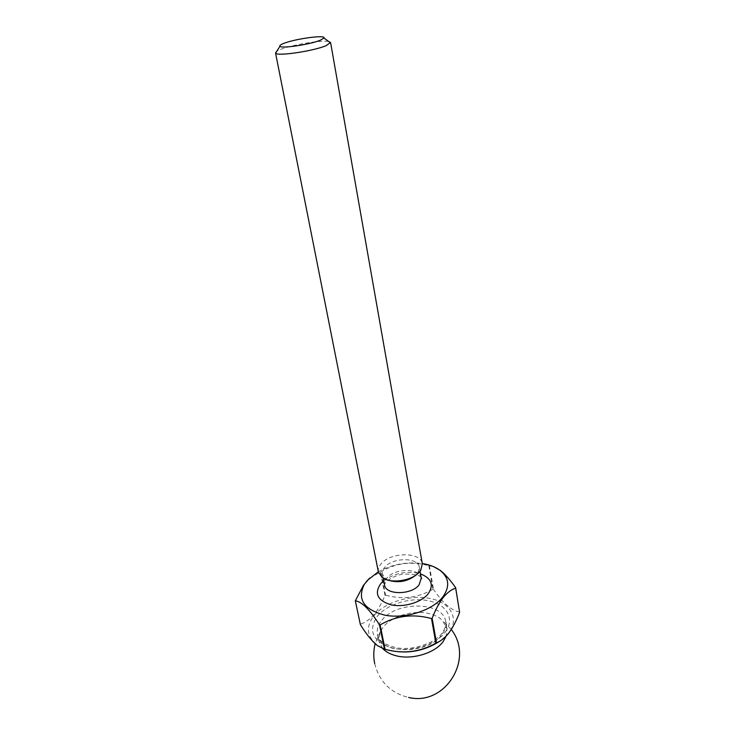 <?xml version="1.0" encoding="UTF-8"?>
<svg xmlns="http://www.w3.org/2000/svg" width="735" height="735" viewBox="0 0 735 735"><rect width="100%" height="100%" fill="white"/><g stroke="black" fill="none" stroke-linecap="round" stroke-linejoin="round"><path stroke-width="0.55" stroke-dasharray="3.67 2.76" d="M275.414 52.856C275.313 51.974 276.994 50.844 280.476 49.484C292.006 44.789 321.553 39.883 328.664 41.5M378.378 572.014C377.882 569.202 378.847 566.409 381.29 563.626C390.836 551.856 421.072 551.82 422.322 563.791M382.797 648.628L378.892 641.343L380.114 631.981L383.302 626.964C392.132 615.958 413.438 609.774 429.01 613.587C434.624 614.901 439.08 617.152 442.396 620.331L446.926 628.609L446.191 636.069M387.869 580.062L385.627 578.767L382.448 574.182C382.035 571.83 382.843 569.487 384.874 567.163C392.848 557.222 418.261 557.213 419.308 567.282L418.013 572.712L416.387 574.724M387.63 649.933L378.911 646.12C366.682 637.392 365.166 627.065 374.372 615.131C385.7 601.735 411.554 594.293 430.986 598.667C450.555 602.847 459.605 618.558 448.782 632.872L441.211 640.286M360.38 624.603L355.345 600.394M369.567 578.142L380.39 572.115L384.993 595.46C381.897 603.003 378.213 609.416 373.94 614.699C369.576 619.587 365.065 622.738 360.398 624.162M378.332 571.766C392.095 564.315 406.749 561.577 422.285 563.534M380.39 572.115L380.987 571.83C395.476 563.01 411.425 560.97 428.827 565.711L433.632 566.685M428.827 565.711L432.897 589.213L433.503 589.351L429.442 565.84M384.993 595.46L385.59 595.175L380.987 571.83M432.897 589.213C418.426 597.812 402.651 599.806 385.59 595.175M459.559 611.878C451.759 610.895 443.076 603.38 433.503 589.351M381.943 620.184C396.716 600.734 443.49 601.45 445.75 621.709C446.439 625.99 445.18 630.29 441.983 634.608C428.312 654.885 379.582 654.435 377.487 634.489C376.586 629.638 378.075 624.869 381.943 620.184M445.272 632.036C455.14 619.063 447.018 604.73 429.194 600.899C411.499 596.884 387.896 603.692 377.625 615.902C367.721 630.336 372.333 641.021 391.461 647.958C409.808 652.799 435.671 645.064 445.272 632.036M421.256 578.197C420.172 568.017 394.879 567.962 386.977 577.967C384.965 580.319 384.166 582.68 384.589 585.051M383.743 580.751C394.934 572.841 407.181 570.544 420.484 573.879M446.926 628.609L445.75 621.709C446.779 623.298 445.759 626.854 442.69 632.403C435.23 643.143 413.143 650.852 396.404 647.774C378.02 642.904 378.837 637.548 377.487 634.489L378.892 641.343M421.127 577.489C420.163 575.275 414.623 574.127 404.489 574.053C395.77 574.513 385.517 581.137 385.278 582.919L384.451 584.353M380.114 631.981L375.162 643.713M374.712 663.677C379.379 681.758 390.689 693.022 408.651 697.46M382.448 574.182L383.229 578.142M385.627 578.767L382.127 577.416M378.911 646.12L377.615 645.734M418.013 572.712L420.787 570.185M419.308 567.282L420.016 571.26M451.272 629.5L442.396 620.331"/><path stroke-width="1.1" d="M283.82 43.393C280.651 44.624 279.355 45.588 279.943 46.277C281.202 48.813 310.253 44.477 320.368 40.204L323.979 38.027C326.303 34.545 295.295 38.734 283.82 43.393M326.092 45.662C313.523 51.11 277.021 56.494 275.579 53.168L378.378 572.014L382.127 577.416C390.515 584.187 412.666 580.797 419.703 571.646L420.787 570.185L422.322 563.791L330.585 42.529L326.092 45.662M446.191 636.069L443.177 641.563C434.927 653.213 411.784 660.159 395.733 655.666C390.184 654.196 385.875 651.853 382.797 648.628M416.387 574.724C407.833 581.596 398.333 583.379 387.869 580.062M441.211 640.286C424.665 651.311 406.804 654.527 387.63 649.933M432.143 618.254L436.471 642.831C440.752 641.232 444.914 637.897 448.966 632.817L449.122 632.614C453.137 627.001 456.628 620.239 459.595 612.319L455.7 588.193C451.575 589.36 447.413 592.474 443.205 597.518C439.061 603.031 435.377 609.94 432.143 618.254L431.518 618.567C413.107 613.56 395.972 615.673 380.124 624.925L379.49 624.768C369.742 609.554 361.684 601.579 355.317 600.826L363.439 585.317L369.567 578.142M436.471 642.831L435.846 643.143L431.518 618.567M380.124 624.925L385.066 649.317C403.092 654.196 420.016 652.138 435.846 643.143M385.066 649.317L384.442 649.152L379.49 624.768M355.317 600.826L360.38 624.603C366.342 634.296 372.085 641.343 377.615 645.734L384.442 649.152M422.285 563.534C429.525 564.664 435.46 566.942 440.09 570.378C449.214 577.811 450.105 586.705 442.746 597.068C432.502 610.344 405.821 618.943 385.489 615.314C364.036 609.811 356.944 599.567 364.192 584.582L367.279 580.475L378.332 571.766M433.632 566.685L440.541 570.562C445.447 574.577 450.481 580.31 455.663 587.761L455.7 588.193M455.663 587.761L459.595 612.319M328.664 41.5L330.585 42.529M383.229 578.142L384.589 585.051C385.599 595.148 411.471 595.139 419.069 584.904L421.256 578.197L421.706 578.427L421.127 577.489M420.484 573.879C431.528 578.261 434.091 584.931 428.156 593.862C421.284 602.553 403.386 607.781 390.643 604.74C377.275 600.33 374.032 593.237 380.914 583.471L383.743 580.751M279.943 46.277L275.579 53.168M375.162 643.713C373.49 650.319 373.334 656.98 374.712 663.677M364.192 584.582L363.439 585.317M420.016 571.26L421.256 578.197M408.651 697.46C445.033 706.39 474.58 658.983 451.272 629.5M384.589 585.051L384.451 584.353M323.979 38.027L330.539 42.887"/></g></svg>
